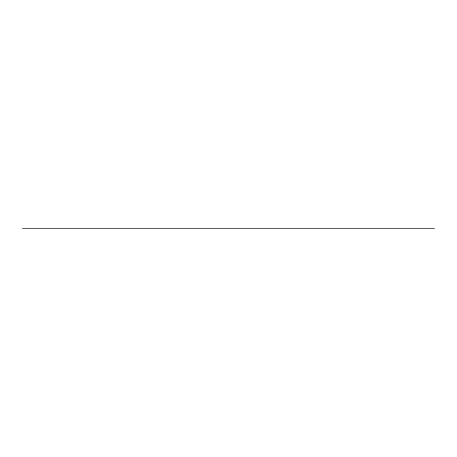 <?xml version="1.0" encoding="UTF-8"?>
<svg xmlns="http://www.w3.org/2000/svg" width="457" height="457" viewBox="0 0 457 457"><rect width="100%" height="100%" fill="white"/><g stroke="black" fill="none" stroke-linecap="round" stroke-linejoin="round"><path stroke-width="0.69" d="M434.15 228.037L434.15 228.86L22.85 228.86L22.85 228.037L434.15 228.037M344.367 228.86L112.633 228.86"/></g></svg>
